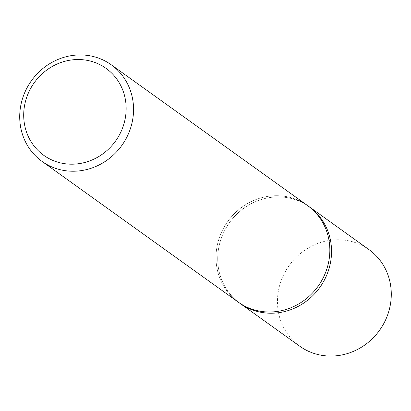 <?xml version="1.0" encoding="UTF-8"?>
<svg xmlns="http://www.w3.org/2000/svg" width="411" height="411" viewBox="0 0 411 411"><rect width="100%" height="100%" fill="white"/><g stroke="black" fill="none" stroke-linecap="round" stroke-linejoin="round"><path stroke-width="0.31" stroke-dasharray="2.06 1.54" d="M295.869 199.263A59.42 55.588 125.6 0 0 223.944 227.447A59.42 55.588 125.6 0 0 238.293 302.142A59.42 55.588 125.6 0 1 223.944 227.447A59.42 55.588 125.6 0 1 295.869 199.263A59.42 55.588 125.6 0 1 307.551 205.562M297.574 200.486A59.42 55.588 -54.4 0 0 225.649 228.67A59.42 55.588 -54.4 0 0 239.998 303.364A59.42 55.588 -54.4 0 1 225.649 228.67A59.42 55.588 -54.4 0 1 297.574 200.486A59.42 55.588 -54.4 0 1 309.257 206.784A59.42 55.588 -54.4 0 0 297.574 200.486M369.001 249.631A59.42 55.588 -54.4 0 0 357.313 243.333A59.42 55.588 -54.4 0 0 285.388 271.512A59.42 55.588 -54.4 0 0 299.737 346.206"/><path stroke-width="0.62" d="M99.575 58.496A59.42 55.588 -54.4 0 0 27.65 86.68A59.42 55.588 -54.4 0 0 41.999 161.369A59.42 55.588 -54.4 0 0 53.687 167.667A59.42 55.588 -54.4 0 0 125.612 139.488A59.42 55.588 -54.4 0 0 111.263 64.794A59.42 55.588 -54.4 0 0 99.575 58.496M295.869 199.263A59.42 55.588 125.6 0 1 307.551 205.562A59.42 55.588 125.6 0 1 321.9 280.256A59.42 55.588 125.6 0 1 249.975 308.44A59.42 55.588 125.6 0 1 238.293 302.142L239.998 303.364A59.42 55.588 -54.4 0 0 251.681 309.663A59.42 55.588 -54.4 0 0 323.606 281.478A59.42 55.588 -54.4 0 0 309.257 206.784L369.001 249.631A59.42 55.588 -54.4 0 1 383.35 324.32A59.42 55.588 -54.4 0 1 311.425 352.504A59.42 55.588 -54.4 0 1 299.737 346.206L239.998 303.364A59.42 55.588 -54.4 0 0 251.681 309.663A59.42 55.588 -54.4 0 0 323.606 281.478A59.42 55.588 -54.4 0 0 309.257 206.784L307.551 205.562A59.42 55.588 125.6 0 1 321.9 280.256A59.42 55.588 125.6 0 1 249.975 308.44A59.42 55.588 125.6 0 1 238.293 302.142L41.999 161.369M54.273 160.989A53.481 50.029 125.6 0 1 28.046 93.826A53.481 50.029 125.6 0 1 95.578 62.729A53.481 50.029 125.6 0 1 121.805 129.891A53.481 50.029 125.6 0 1 54.273 160.989M111.263 64.794L307.551 205.562"/></g></svg>
